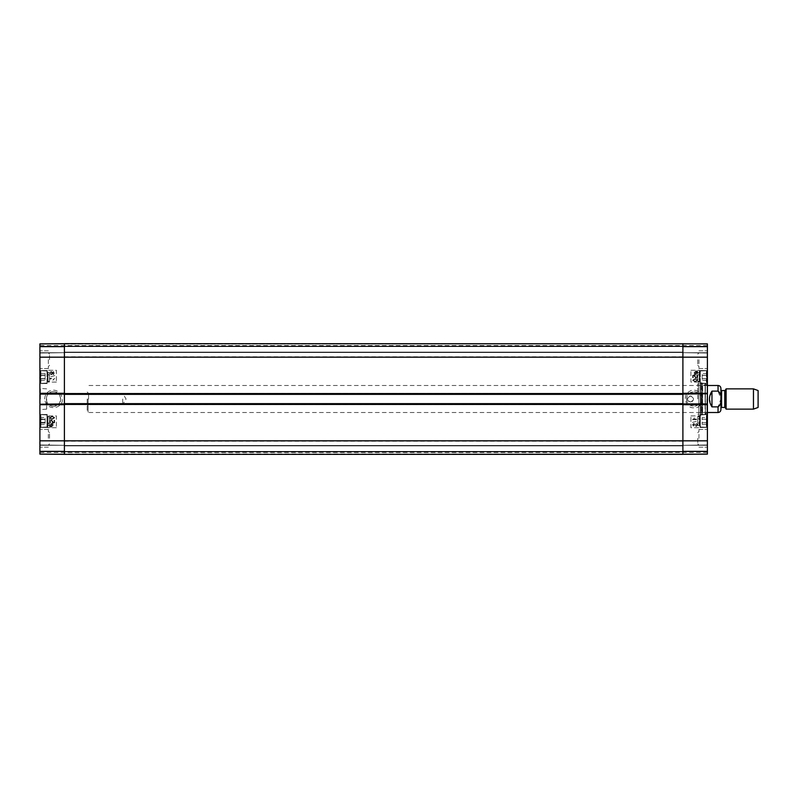 <?xml version="1.0" encoding="UTF-8"?>
<svg xmlns="http://www.w3.org/2000/svg" width="798" height="798" viewBox="0 0 798 798"><rect width="100%" height="100%" fill="white"/><g stroke="black" fill="none" stroke-linecap="round" stroke-linejoin="round"><path stroke-width="0.6" stroke-dasharray="3.99 2.99" d="M682.898 394.352L682.898 393.254L682.898 394.352L64.399 394.352L64.399 393.254L64.399 394.352M682.898 403.648L682.898 404.746L682.898 403.648L64.399 403.648L64.399 404.746L64.399 403.648M682.898 453.922L682.898 445.474L682.898 454.341L682.898 445.474L682.898 453.922L64.399 454.341L64.399 343.659L64.399 352.526L64.399 343.659L682.898 343.659L682.898 454.341L64.399 454.341L64.399 445.474L64.399 453.922L682.898 453.922M682.898 344.078L682.898 352.526L682.898 343.659L682.898 352.526L682.898 344.078L64.399 344.078L64.399 352.526L64.399 344.078L682.898 344.078M682.898 399L682.898 356.756L682.898 399M682.898 393.254L64.399 393.254L682.898 393.254M682.898 404.746L64.399 404.746L682.898 404.746M64.399 399L64.399 441.244L64.399 399M682.898 343.659L707.407 343.868L682.898 343.659L707.407 343.868L682.898 343.659L707.407 343.868L682.898 343.659L682.898 352.696L682.898 343.659L682.898 346.272L682.898 343.659L707.407 343.868L707.407 454.132L707.407 445.304L707.407 454.132L707.407 451.728L707.407 454.132L682.898 454.341L682.898 445.304L682.898 454.341L682.898 451.728L682.898 454.341L39.9 454.132L64.399 454.341L39.9 454.132L64.399 454.341L39.9 454.132L64.399 454.341L64.399 445.304L64.399 454.341L39.9 454.132L39.9 343.868L39.9 352.696L39.9 343.868L39.9 346.272L39.9 343.868L64.399 343.659L64.399 454.341L64.399 451.728L64.399 454.341L682.898 454.341L64.399 454.341L682.898 454.341L64.399 454.341L682.898 454.341L682.898 343.659L64.399 343.659L682.898 343.659L64.399 343.659L682.898 343.659L64.399 343.659L682.898 343.659L682.898 345.344L682.898 343.709L707.407 343.868L707.407 345.564L707.407 343.918L682.898 343.709M682.898 445.474L64.399 445.474L682.898 445.474M682.898 451.638L64.399 451.638L682.898 451.638M682.898 352.526L64.399 352.526L682.898 352.526M682.898 346.362L64.399 346.362L682.898 346.362M711.966 391.12L709.432 399L711.966 406.88L718.05 406.88L720.903 399L718.05 391.12L711.966 391.12L711.966 406.88M88.059 399L88.059 412.516L88.059 399M720.923 388.357L720.923 409.643M88.568 399L88.568 393.384L88.568 399M87.221 399L87.221 411.678L87.221 399M122.702 399L122.702 404.616L122.702 399M758.1 390.551L758.1 407.449M753.462 388.865L753.462 409.135M726.12 388.865L726.12 409.135M720.923 399L720.923 408.127L720.923 399M690.509 396.047C686.689 398.012 686.689 399.988 690.509 401.953C694.32 399.988 694.32 398.012 690.509 396.047A2.953 2.953 0 0 0 687.946 400.476A2.953 2.953 0 0 0 693.063 400.476A2.953 2.953 0 0 0 690.509 396.047M697.771 399L697.771 383.788L697.771 399M686.649 399C686.21 408.337 701.572 408.337 701.113 399C701.562 389.673 686.22 389.653 686.649 399M701.123 399A7.242 7.242 0 0 0 690.27 392.736A7.242 7.242 0 0 0 690.27 405.264A7.242 7.242 0 0 0 701.123 399M707.407 353.035L682.898 352.696L707.407 353.035M707.407 393.763L39.9 394.102L39.9 393.005L39.9 393.763L64.399 393.763L64.399 393.005L64.399 404.995L64.399 403.898L707.407 403.898L707.407 404.995L707.407 404.237L682.898 404.237L682.898 393.005L682.898 393.763L707.407 393.763L707.407 393.005L707.407 394.102M707.407 444.965L682.898 445.304L707.407 444.965M707.407 451.389L682.898 451.728L682.898 451.05L707.407 451.389M707.407 451.05L707.407 445.304L707.407 451.05L682.898 451.05L682.898 445.304L682.898 451.05L707.407 451.05M707.407 346.611L682.898 346.272L682.898 346.95L707.407 346.611M707.407 346.95L707.407 352.696L707.407 346.95L682.898 346.95L682.898 352.696L682.898 346.95L707.407 346.95M707.407 420.965L707.407 427.479L707.407 420.965M707.407 377.035L707.407 370.521L707.407 377.035M707.407 438.292L707.407 429.414L707.407 438.292M707.407 359.708L707.407 368.586L707.407 359.708M707.407 399L707.407 383.539L707.407 399M697.771 438.292L697.771 443.907L697.771 438.292M697.771 359.708L697.771 365.324L697.771 359.708M706.729 375.279L706.729 378.691L702.16 378.691L702.16 373.604L702.16 380.456L702.16 378.691L706.729 378.721L706.729 375.329L706.729 380.456L702.16 380.447L706.729 380.456L706.729 373.624L706.729 375.309L702.16 375.309L706.729 375.329L706.729 373.604L702.16 373.604L706.729 373.624L706.729 375.279L702.16 375.279M706.729 378.741L702.16 378.741M706.729 382.242L706.729 371.03L706.729 382.242M699.966 382.242L699.966 371.03L699.966 382.242M699.966 377.035L699.966 370.521L699.966 377.035M706.729 419.279L706.729 424.396L706.729 417.554L702.16 417.554L702.16 424.396L702.16 417.554L706.729 417.573L706.729 419.279L702.16 419.279M706.729 419.269L702.16 419.259M706.729 422.701L702.16 422.701L706.729 422.691M706.729 424.386L702.16 424.386L706.729 424.396M706.729 420.965L706.729 426.97L706.729 420.965M699.966 420.965L699.966 427.479L699.966 420.965M706.729 426.172L706.729 414.97L706.729 426.172M699.966 426.172L699.966 414.97L699.966 426.172M706.729 375.389L702.16 375.389M706.729 378.801L702.16 378.801M706.729 382.172L706.729 371.03L706.729 382.172M699.966 382.172L699.966 371.03L699.966 382.172M705.123 399L705.123 384.047L705.123 399M705.123 384.117L705.123 413.883L705.123 384.117L705.382 413.554L705.382 384.446L707.118 384.885L707.118 413.115L707.118 384.885L707.148 412.516L707.148 385.484L705.322 385.025L705.322 412.975L705.322 385.025L702.629 385.025L702.629 412.975L702.629 385.025L701.143 385.484L701.143 412.516L700.684 385.065L700.684 412.935L700.764 384.337L700.764 413.663L700.764 384.337L701.991 383.818L701.991 414.182L701.991 383.818L701.861 382.87L700.484 382.701L700.484 415.299L700.395 381.683L700.395 416.317L700.395 381.683L698.868 381.683L698.868 416.317L698.868 381.683M682.898 454.291L682.898 452.656L682.898 454.291L707.407 454.082L682.898 454.341M692.534 419.239L697.632 419.638L697.632 419.02L693.671 419.02L694.42 417.773L692.544 419.638L697.632 419.638L697.632 419.02L693.662 419.02L694.41 417.773L692.544 419.239M692.474 422.411L697.721 420.945L692.474 422.411M693.053 424.865L693.831 424.037L693.053 424.865L693.861 425.683L693.053 424.865M694.639 424.865L693.851 425.683L694.639 424.865L693.831 424.037L694.639 424.865M695.148 424.845L696.165 423.838L695.148 424.845L696.195 425.893L695.148 424.845M697.203 424.865L696.185 425.893L697.213 424.865L696.165 423.838L697.213 424.865M696.175 426.531L697.711 424.865L696.155 423.199L694.878 424.167L693.841 423.399L692.544 424.855L693.861 426.322L694.878 425.573L696.185 426.531L697.721 424.865L696.165 423.199L694.878 424.167L693.851 423.399L692.534 424.855L693.861 426.322L694.878 425.573L696.185 426.531M695.976 373.683L697.253 372.097L695.976 373.683L695.128 373.484L695.986 373.683M695.128 373.484L697.053 371.768L695.138 373.484M694.898 373.294L696.824 371.579L694.898 373.294L694.599 372.536L695.966 371.369L696.824 371.579L695.966 371.369L694.609 372.536L694.898 373.294M694.579 373.574L694.35 374.182L695.966 374.142L697.721 372.536L697.602 370.88L695.976 370.91L694.22 372.526L694.34 374.182L695.966 374.142L697.711 372.536L697.602 370.88L695.966 370.91L694.22 372.526L694.589 373.574M695.327 375.349L695.258 374.771L692.654 375.26L692.654 377.783L693.243 377.783L693.243 375.758L694.609 375.489L694.29 376.447L695.936 378.023L697.123 377.614L697.741 376.287L696.325 374.661L697.233 376.287L695.996 377.354L694.839 376.277L695.258 374.771L692.654 375.26L692.654 377.783L693.253 377.783L693.253 375.758L694.609 375.489L694.29 376.447L695.936 378.023L697.133 377.614L697.741 376.287L696.335 374.661L697.233 376.287L695.986 377.354L694.839 376.277L695.337 375.349M693.442 379.559L695.158 379.24L693.083 380.237L693.452 379.559M695.158 381.254L693.083 380.237L695.158 381.254L697.233 380.247L695.158 381.254M695.158 379.24L697.233 380.247L695.158 379.24M692.574 380.247L695.158 381.903L697.741 380.247L697.223 379.1L695.158 378.591L692.574 380.247L695.158 381.903L697.741 380.247L697.213 379.1L695.158 378.591L692.574 380.247M690.918 415.898L699.367 415.898L699.367 427.728L690.918 427.728L690.918 415.898L690.928 427.728L699.377 427.728L699.377 415.898L690.928 415.898M690.918 370.272L699.367 370.272L699.367 382.102L690.918 382.102L690.918 370.272L690.928 382.102L699.377 382.102L699.377 370.272L690.928 370.272M702.659 399C701.133 405.384 698.25 408.317 694.031 407.778C689.771 408.207 686.809 405.374 685.123 399.259C685.432 395.03 687.108 392.307 690.13 391.07C693.253 388.586 702.639 391.06 702.659 399M698.958 438.292L698.958 429.414L698.958 438.292M698.958 359.708L698.958 368.586L698.958 359.708M706.898 399L706.898 413.953L706.898 399M698.868 399L698.868 383.788L698.868 399M682.898 393.005L707.407 393.005L682.898 393.005M707.407 404.995L682.898 404.995L707.407 404.995M697.771 377.035L697.771 372.636L697.771 377.035M697.771 374.91L697.771 381.254L697.771 374.91L699.287 374.91L697.771 374.93M697.771 379.21L697.771 372.806L697.771 379.21L699.736 379.299L699.287 372.806L699.287 381.195L699.806 381.424L697.771 381.424L699.736 381.424L699.287 372.875L699.736 381.424A0.678 0.678 180 0 0 699.287 381.254L697.771 381.254M697.771 423.149L697.771 416.576L697.771 423.149M697.771 425.125L699.287 425.125L699.287 423.09L699.806 425.364L697.771 425.364L699.736 425.364A0.678 0.678 20.7 0 0 699.287 425.194L697.771 425.194L697.771 416.805L699.287 416.805L699.287 425.194L699.736 418.77C699.826 415.888 699.826 415.888 699.736 418.77C699.826 415.888 699.826 415.888 699.736 418.77L699.287 416.805L699.806 416.576L697.771 416.576L697.771 425.364L697.771 416.576L699.736 416.576L699.736 423.179L699.736 416.576A0.678 0.678 -0 0 1 699.287 416.746L697.771 416.746L697.771 425.125L697.771 416.746M699.287 423.09L697.771 423.09L699.287 423.07L699.287 416.746L699.287 423.07M697.771 372.875L699.806 372.636L697.771 372.636L699.746 372.636L699.736 379.299L699.736 372.636A0.678 0.678 180 0 1 699.287 372.806L697.771 372.806M697.771 381.195L699.287 381.195L699.287 379.07L697.771 379.07M697.771 416.805L697.771 418.86L699.287 418.86L697.771 418.86L697.771 425.194M53.416 391.758C44.08 391.319 44.08 406.681 53.416 406.242C62.753 406.681 62.753 391.319 53.416 391.758C47.481 392.855 45.306 396.307 46.902 402.142C49.755 408.995 61.057 406.411 60.658 399C60.219 394.611 57.805 392.197 53.416 391.768M39.9 444.965L64.399 445.304L39.9 444.965M39.9 353.035L64.399 352.696L39.9 353.035M39.9 346.611L64.399 346.272L64.399 346.95L39.9 346.611M39.9 346.95L39.9 352.696L39.9 346.95L64.399 346.95L64.399 352.696L64.399 346.95L39.9 346.95M39.9 451.389L64.399 451.728L64.399 451.05L39.9 451.389M39.9 451.05L39.9 445.304L39.9 451.05L64.399 451.05L64.399 445.304L64.399 451.05L39.9 451.05M39.9 377.035L39.9 370.521L39.9 377.035M39.9 420.965L39.9 427.479L39.9 420.965M39.9 359.708L39.9 368.586L39.9 359.708M39.9 438.292L39.9 429.414L39.9 438.292M39.9 399L39.9 409.643L39.9 399M49.536 359.708L49.536 354.093L49.536 359.708M49.536 438.292L49.536 432.676L49.536 438.292M45.137 419.279L45.137 424.396L45.137 419.279L40.578 419.279L40.578 422.691L40.578 419.279M40.578 419.02L40.578 417.573L45.137 417.554L45.137 424.386L45.137 417.573L40.578 417.573L40.578 424.386L40.578 422.671L45.137 422.671L40.578 422.691L40.578 424.396L45.137 424.396L40.578 424.386L40.578 419.02L45.137 419.02M40.578 419.259L45.137 419.259M40.578 426.172L40.578 414.97L40.578 426.172M47.331 426.172L47.331 414.97L47.331 426.172M47.331 420.965L47.331 427.479L47.331 420.965M45.137 378.611L45.137 373.614L45.137 380.437L45.137 378.611L40.578 378.611L40.578 380.437L40.578 373.614L40.578 378.611M40.578 375.21L45.137 375.21M40.578 378.721L40.578 373.604L45.137 373.614L45.137 375.329L45.137 373.604L40.578 373.604L40.578 378.721L45.137 378.721L45.137 375.309L45.137 378.721M40.578 375.439L45.137 375.439M40.578 378.841L45.137 378.841M40.578 380.437L45.137 380.437L40.578 380.447M40.578 382.342L40.578 371.03L40.578 382.342M47.331 382.342L47.331 371.03L47.331 382.342M47.331 377.035L47.331 370.521L47.331 377.035M40.578 375.309L45.137 375.309L40.578 375.329M40.578 378.741L45.137 378.741M40.578 382.242L40.578 371.03L40.578 382.242M47.331 382.242L47.331 371.03L47.331 382.242M40.578 422.421L45.137 422.421M40.578 422.93L45.137 422.93M40.578 419.539L45.137 419.539M40.578 416.057L40.578 426.97L40.578 416.057M47.331 416.057L47.331 426.97L47.331 416.057M64.399 343.709L64.399 345.344L64.399 343.709L39.9 343.918L64.399 343.659M64.399 454.291L64.399 452.656L64.399 454.291L39.9 454.082L64.399 454.291M53.646 378.98L52.887 380.227L54.763 378.362L49.675 378.362L49.675 378.98L53.636 378.98L52.887 380.227L54.763 378.362L49.675 378.362L49.675 378.98L53.636 378.98M54.823 375.589L49.586 377.055L54.823 375.589M54.254 373.135L53.476 373.963L54.254 373.135L53.446 372.317L54.254 373.135M52.668 373.135L53.446 372.317L52.658 373.135L53.476 373.963L52.658 373.135M52.159 373.155L51.132 374.162L52.149 373.155L51.112 372.107L52.149 373.155M50.104 373.135L51.122 372.107L50.094 373.135L51.132 374.162L50.094 373.135M53.446 371.678L52.429 372.427L51.122 371.469L49.596 373.135L51.142 374.801L52.429 373.833L53.456 374.601L54.763 373.145L53.436 371.678L52.419 372.427L51.122 371.469L49.586 373.135L51.142 374.801L52.419 373.833L53.456 374.601L54.763 373.145L53.436 371.678M51.321 424.317L52.169 424.516L51.321 424.317L49.975 425.474L51.321 424.317M50.254 426.232L52.169 424.516L50.244 426.232M52.409 424.706L50.483 426.421L52.409 424.706L52.708 425.464L51.341 426.631L50.483 426.421L51.331 426.631L52.698 425.464L52.409 424.706M49.705 427.12L51.331 427.09L53.087 425.474L52.957 423.818L51.331 423.858L49.586 425.464L49.506 426.89L51.331 427.09L53.087 425.474L52.957 423.818L51.341 423.858L49.596 425.464L49.695 427.12M52.05 423.229L54.653 422.741L54.653 420.217L54.055 420.217L54.055 422.242L52.698 422.511L53.017 421.553L51.371 419.977L50.174 420.386L49.566 421.713L50.982 423.339L50.065 421.713L51.311 420.646L52.459 421.723L52.04 423.229L54.643 422.741L54.643 420.217L54.055 420.217L54.055 422.242L52.688 422.511L53.007 421.553L51.371 419.977L50.174 420.386L49.556 421.713L50.972 423.339L50.075 421.713L51.311 420.646L52.469 421.723L52.04 423.229M53.865 418.441L52.139 418.76L54.214 417.763L53.855 418.441M52.149 416.746L50.065 417.753L52.149 416.746L54.224 417.763L52.139 416.746M52.149 418.76L50.075 417.753L52.139 418.76M54.733 417.753L52.139 416.097L49.556 417.753L50.084 418.9L52.139 419.409L54.743 417.753L52.139 416.097M52.149 416.097L49.566 417.753L50.084 418.9L52.139 419.409M52.149 419.409L54.743 417.753M56.389 382.102L47.94 382.102L47.94 370.272L56.389 370.272L56.389 382.102L56.379 370.272L47.93 370.272L47.93 382.102L56.379 382.102M56.389 427.728L47.94 427.728L47.94 415.898L56.389 415.898L56.389 427.728L56.379 415.898L47.93 415.898L47.93 427.728L56.379 427.728M44.638 399C45.366 387.708 60.229 386.85 62.174 398.641C64.079 408.097 46.533 412.656 44.638 399M48.349 359.708L48.349 368.586L48.349 359.708M48.349 438.292L48.349 429.414L48.349 438.292M40.409 399L40.409 388.865L40.409 399M46.663 399L46.663 409.135L46.663 399M64.399 404.995L39.9 404.995L64.399 404.995M39.9 393.005L64.399 393.005L39.9 393.005M49.536 420.965L49.536 425.364L49.536 420.965M49.536 422.75L49.536 416.756L49.536 422.75L47.561 422.83L47.561 423.489L47.561 416.596A0.678 0.668 180 0 0 48.01 416.756L49.536 416.756L49.536 423.07L49.536 416.746L48.01 416.746A0.678 0.678 -0 0 1 47.561 416.576L49.536 416.576L47.561 416.576L47.561 423.179L49.536 423.09L49.536 425.125L49.536 423.09L47.561 423.179L47.561 416.576L47.561 423.489L49.536 423.389M47.501 425.364L48.01 416.746L48.01 425.125L49.536 425.125L47.501 425.364L49.536 425.364L47.501 425.364M49.536 377.035L49.536 372.636L49.536 377.035M47.561 381.424A0.678 0.678 180 0 1 48.01 381.254L49.536 381.424L47.561 381.424L47.561 374.691L47.561 381.424A0.678 0.678 180 0 1 48.01 381.254L49.536 381.254L49.536 372.875L49.536 381.254L49.536 374.9L49.536 381.254L48.01 381.254L47.561 374.691L49.536 375.06M49.536 381.254L48.01 381.254L48.01 374.93L49.536 374.9L49.536 372.875L49.536 374.93L47.561 374.821L48.01 372.875L48.01 381.254L48.01 372.875L48.01 374.781L49.536 374.781M682.898 393.673L64.399 393.673M682.898 393.504L64.399 393.504M682.898 404.496L64.399 404.496M682.898 404.327L64.399 404.327M682.898 451.897L64.399 451.897L682.898 451.897M682.898 346.103L64.399 346.103L682.898 346.103M682.898 445.892L64.399 445.892L682.898 445.892M682.898 451.389L64.399 451.389L682.898 451.389M682.898 352.108L64.399 352.108L682.898 352.108M682.898 346.611L64.399 346.611L682.898 346.611M39.9 357.175L707.407 357.175M39.9 440.825L707.407 440.825M718.05 385.484L718.05 391.12M718.05 406.88L718.05 412.516M725.342 390.212L725.342 407.788M724.754 390.551L724.754 407.449M721.601 390.551L721.601 407.449M706.39 382.531L706.39 370.691L706.39 382.531M700.305 382.531L700.305 370.691L700.305 382.531M706.39 420.965L706.39 427.309L706.39 420.965M700.305 420.965L700.305 427.309L700.305 420.965M706.39 426.471L706.39 414.631L706.39 426.471M700.305 426.471L700.305 414.631L700.305 426.471M706.39 382.461L706.39 370.691L706.39 382.461M700.305 382.461L700.305 370.691L700.305 382.461M701.861 382.87L701.861 415.13L701.861 382.87M707.407 344.207L682.898 343.998L707.407 344.207M682.898 346.272L707.407 346.272L682.898 346.272M707.407 352.696L682.898 352.696L707.407 352.696M707.407 393.334L682.898 393.334L707.407 393.334M682.898 404.666L707.407 404.666L682.898 404.666M707.407 445.304L682.898 445.304L707.407 445.304M707.407 451.728L682.898 451.728L707.407 451.728M682.898 454.002L707.407 453.793L682.898 454.002M40.917 426.471L40.917 414.631L40.917 426.471M47.002 426.471L47.002 414.631L47.002 426.471M40.917 382.641L40.917 370.691L40.917 382.641M47.002 382.641L47.002 370.691L47.002 382.641M40.917 382.531L40.917 370.691L40.917 382.531M47.002 382.531L47.002 370.691L47.002 382.531M40.917 415.778L40.917 427.309L40.917 415.778M47.002 415.778L47.002 427.309L47.002 415.778M39.9 453.793L64.399 454.002L39.9 453.793M64.399 451.728L39.9 451.728L64.399 451.728M39.9 445.304L64.399 445.304L39.9 445.304M39.9 404.666L64.399 404.666L39.9 404.666M64.399 393.334L39.9 393.334L64.399 393.334M39.9 352.696L64.399 352.696L39.9 352.696M39.9 346.272L64.399 346.272L39.9 346.272M64.399 343.998L39.9 344.207L64.399 343.998M707.407 345.564L39.9 345.564M707.407 452.436L39.9 452.436M64.399 441.244L682.898 441.244M64.399 356.756L682.898 356.756M707.407 385.484L88.059 385.484L87.221 386.322M707.407 412.516L88.059 412.516L87.221 411.678M87.221 405.973L88.568 404.616L122.702 404.616L126.074 399L122.702 393.384L88.568 393.384L87.221 392.027M706.39 383.369L699.966 383.03L706.39 383.369M706.39 370.691L699.966 371.03L706.39 370.691M706.39 414.631L699.966 414.97L706.39 414.631M706.39 427.309L699.966 426.97L706.39 427.309M698.868 416.317L700.395 416.317L700.484 415.299L702.29 414.631L700.764 413.663L701.143 412.516L707.148 412.516L705.123 413.883M702.29 414.631L702.29 383.369L702.29 414.631M697.771 443.907L698.958 445.084L697.771 443.907M697.771 432.676L698.958 431.489L697.771 432.676M697.771 365.324L698.958 366.511L697.771 365.324M697.771 354.093L698.958 352.916L697.771 354.093M698.958 368.586L707.407 368.586L698.958 368.586M698.958 350.841L707.407 350.841L698.958 350.841M698.958 447.159L707.407 447.159L698.958 447.159M698.958 429.414L707.407 429.414L698.958 429.414M699.966 383.539L707.407 383.539L699.966 383.539M699.966 370.521L707.407 370.521L699.966 370.521M699.966 427.479L707.407 427.479L699.966 427.479M699.966 414.461L707.407 414.461L699.966 414.461M705.123 413.953L707.407 414.461M705.123 384.047L707.407 383.539M697.771 414.212L698.868 414.212M697.771 383.788L698.868 383.788M40.917 414.631L47.331 414.97L40.917 414.631M40.917 427.309L47.331 426.97L40.917 427.309M40.917 383.369L47.331 383.03L40.917 383.369M40.917 370.691L47.331 371.03L40.917 370.691M49.536 354.093L48.349 352.916L49.536 354.093M49.536 365.324L48.349 366.511L49.536 365.324M49.536 432.676L48.349 431.489L49.536 432.676M49.536 443.907L48.349 445.084L49.536 443.907M48.349 429.414L39.9 429.414L48.349 429.414M48.349 447.159L39.9 447.159L48.349 447.159M48.349 350.841L39.9 350.841L48.349 350.841M48.349 368.586L39.9 368.586L48.349 368.586M47.331 414.461L39.9 414.461L47.331 414.461M47.331 427.479L39.9 427.479L47.331 427.479M47.331 370.521L39.9 370.521L47.331 370.521M47.331 383.539L39.9 383.539L47.331 383.539M46.663 388.865L39.9 388.357M46.663 409.135L39.9 409.643M47.561 416.576L49.536 416.756M49.536 372.636L47.501 372.636L49.536 372.636"/><path stroke-width="1.2" d="M682.898 394.352L682.898 343.659L682.898 393.763L707.407 393.763L707.407 343.868L64.399 343.659L64.399 394.352L682.898 394.352L682.898 403.648L64.399 403.648L64.399 454.341L682.898 454.341L682.898 403.648M64.399 403.648L64.399 394.352M711.966 406.88C708.614 401.623 708.614 396.377 711.966 391.12L718.05 391.12C722.31 393.863 722.31 404.137 718.05 406.88L711.966 406.88L711.966 391.12M718.05 406.88L718.05 412.516C719.796 412.347 720.754 411.389 720.923 409.643L720.923 388.357C720.754 386.611 719.796 385.653 718.05 385.484L707.407 385.484M753.462 409.135L758.1 407.449L758.1 390.551L753.462 388.865L726.12 388.865L726.12 409.135L753.462 409.135L753.462 388.865M682.898 394.102L707.407 393.763M707.407 394.102L707.407 403.898L682.898 403.898M682.898 454.291L707.407 454.132L707.407 403.898M707.407 404.237L682.898 404.237L682.898 454.341M39.9 440.825L39.9 454.132L64.399 454.341L64.399 404.237L39.9 404.237L39.9 440.825L707.407 440.825M64.399 403.898L39.9 404.237M39.9 403.898L39.9 394.102L64.399 394.102M64.399 343.709L39.9 343.868L39.9 394.102M39.9 393.763L64.399 393.763L64.399 343.659M682.898 393.933L64.399 393.933M39.9 357.175L707.407 357.175M64.399 404.067L682.898 404.067M718.05 391.12L718.05 385.484M725.342 390.212L724.754 390.551L724.754 407.449L725.342 407.788L725.342 390.212L726.12 388.865M724.754 407.449L721.601 407.449L721.601 390.551L720.923 389.873M718.05 412.516L707.407 412.516M725.342 407.788L726.12 409.135M724.754 390.551L721.601 390.551M721.601 407.449L720.923 408.127"/></g></svg>

